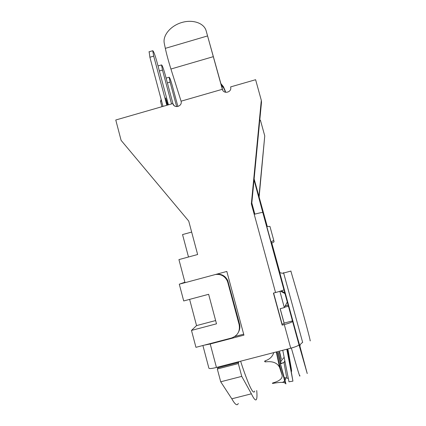 <?xml version="1.0" encoding="UTF-8"?>
<svg xmlns="http://www.w3.org/2000/svg" width="426" height="426" viewBox="0 0 426 426"><rect width="100%" height="100%" fill="white"/><g stroke="black" fill="none" stroke-linecap="round" stroke-linejoin="round"><path stroke-width="0.64" d="M281.405 290.82L284.909 293.067L287.305 301.933L284.334 307.599L279.882 291.304M287.305 301.933L285.015 293.578L280.414 291.139M285.015 293.578L284.909 293.067M284.163 323.456L280.138 308.701L284.334 307.599M271.719 243.155L271.335 241.792L271.729 243.166L274.072 241.814L273.7 240.434M273.769 240.392L269.946 226.424L266.772 226.456L271.016 241.957L273.769 240.392M188.494 257L182.541 234.572L191.657 232.074M216.733 274.163C221.712 273.881 225.365 275.973 227.692 280.43L239.513 323.904C240.2 326.588 239.934 329.17 238.725 331.641M256.724 390.557C257.075 394.503 257.059 397.234 256.676 398.763C255.999 401.34 254.242 399.689 251.388 393.81L241.75 376.376L238.326 363.559L217.319 369.001L217.904 367.808L217.729 367.137M217.904 367.808L238.704 362.414L238.523 361.743M215.465 274.504C220.764 273.907 224.678 275.984 227.207 280.734L227.803 282.411L228.283 282.087M239.513 323.904L239.146 324.655L227.803 282.411M185.028 282.651L179.287 284.19L184.911 282.204M239.146 324.655C240.237 331.252 237.687 335.709 231.494 338.02L195.949 347.328L191.487 330.416L216.499 323.819L208.633 294.297L183.712 300.953L179.287 284.19M191.487 330.416L196.546 325.592L189.613 299.377M196.546 325.592L215.625 320.554M238.326 363.559L238.704 362.414M217.319 369.001L220.711 381.792L231.819 398.811L251.388 393.81M231.819 398.811C235.04 404.583 237.197 406.127 238.294 403.449M220.711 381.792L241.75 376.376M273.737 352.616C272.544 356.642 269.637 359.39 265.02 360.859L264.738 361.631L265.345 361.898C272.544 360.96 277.283 362.787 279.562 367.372L282.129 375.231C282.592 378.538 279.451 381.121 272.693 382.985L272.342 383.357L272.874 383.389C279.791 382.138 283.902 382.069 285.207 383.198L285.921 383.89M276.485 352.488L277.417 352.68L285.926 383.917M282.513 382.452L284.669 380.998M285.031 380.61L285.569 379.087L285.361 377.867M278.226 352.254L280.936 361.429M281.309 358.932L279.248 351.988L281.336 359.054L279.632 351.887M254.727 391.068C253.454 395.067 249.407 387.122 242.58 367.228L240.615 361.2M284.099 362.292L284.776 360.838M288.349 355.486L287.79 349.773M288.019 349.714L291.304 368.676L291.624 371.11L291.363 371.712M286.815 349.224L292.928 381.137L289.147 359.501M289.116 359.32L287.129 349.144M284.946 361.711L283.972 362.515L286.789 378.086L288.269 378.442M292.928 381.137L288.977 381.781L282.763 350.273M284.206 377.569L286.789 378.086M284.685 361.988C281.874 363.543 280.436 364.001 280.372 363.346L280.356 362.984C280.43 361.887 281.682 360.029 284.121 357.409M271.154 241.899L271.351 242.24L271.149 241.904M271.351 242.24L271.458 242.623L271.245 242.272M276.032 259.54L272.826 248.033L276.032 259.54M261.165 205.087L263.603 213.996L261.143 205.092M263.492 213.596L260.813 204.065L263.47 213.602M265.909 222.361L266.745 225.418L265.877 222.372M257.027 190.097L259.839 200.172L257.022 190.097M254.311 180.32L254.072 179.484L254.311 180.32M254.093 179.287L255.163 183.1L254.088 179.319M222.723 90.232L206.195 30.97C204.16 23.025 192.706 19.213 181.742 22.525C170.746 25.725 162.551 35.331 164.271 43.324L165.325 48.356C166.582 54.214 168.451 61.104 170.927 69.033L181.071 101.186C182.632 106.175 174.495 108.859 172.956 103.869L174.303 105.786M206.195 30.97L222.34 89.295L181.071 101.186M251.351 203.825L261.303 100.296L261.495 102.277L251.675 204.443L251.351 203.825L275.547 292.534C280.489 291.192 283.285 290.271 283.934 289.771L292.598 321.428C292.012 322.178 289.243 323.227 284.291 324.58L282.161 325.139L273.423 293.099L275.547 292.534M172.86 103.55L115.771 119.999L121.106 140.362L188.723 221.067L197.637 254.519L178.931 259.599L185.038 282.688L226.824 271.447L243.938 335.15L210.22 343.979L204.033 345.209M261.303 100.296L255.611 79.71L230.636 86.904L230.748 87.474C231.632 92.517 223.464 94.279 222.34 89.295L222.484 89.732M202.898 345.507L208.894 368.176C209.203 368.857 211.722 368.618 216.451 367.468L290.74 348.207C295.697 346.844 298.45 345.699 298.988 344.767L307.231 373.549L299.968 346.37M221.28 85.083L223.719 88.097L225.54 92.224L225.2 90.754L223.394 86.659L220.849 83.544M225.2 90.754L225.631 92.304M258.955 196.482L264.759 135.915L260.414 120.169L259.759 120.35M264.759 135.915L259.12 197.084M267.251 226.451L254.13 178.904M254.833 214.14L251.819 202.93M254.034 179.9L262.783 212.483C261.974 212.382 259.115 212.995 254.21 214.31M271.037 241.968L266.788 226.451M291.352 348.047C297.524 369.768 300.346 378.9 299.819 375.444M273.604 293.051L282.076 324.127L284.179 323.579L284.121 323.084L280.196 308.69M243.683 334.186L234.806 336.513M288.221 305.101L285.228 305.889M282.161 325.139L282.076 324.127M288.471 306.203L284.515 307.247M292.486 320.895L284.121 323.084M254.354 214.267L251.675 204.443M290.857 271.08L302.46 310.953C307.7 330.075 311.113 343.478 310.032 340.512M167.386 82.91L170.08 82.127L169.149 77.223C169.702 77.394 170.751 80.205 172.301 85.658L177.892 106.5M170.08 82.127L176.646 106.617M159.372 70.966L162.482 70.061L161.523 64.922C162.157 65.093 163.328 68.155 165.027 74.108L172.951 103.683M162.482 70.061L171.545 103.928M167.445 105.11L165.655 97.948L167.839 104.998M149.153 51.78L149.883 57.244L162.998 106.394M149.883 57.244L153.701 56.12L152.721 50.731C153.461 50.902 154.771 54.262 156.651 60.811L168.424 104.828M153.701 56.12L166.838 105.286M265.345 361.898L265.148 360.822M264.658 361.195L264.738 361.631M272.874 383.389L272.773 382.963M276.352 351.94L282.129 375.231M280.83 361.626L278.987 354.863M285.223 383.224L279.105 358.751M279.642 367.606L276.298 351.951M291.624 371.11L288.397 353.351M207.499 35.949L165.325 48.356M213.176 56.706L170.927 69.033M216.451 367.468L210.22 343.979M284.291 324.58L290.74 348.207M283.945 289.733L262.805 212.505M298.983 344.693L292.603 321.369M271.815 243.113L279.898 272.635M279.839 273.215L299.851 346.498M283.647 273.007C282.742 273.806 279.403 272.267 279.807 272.81L293.993 325.656L299.968 346.402C300.255 346.343 299.057 344.661 302.662 342.424L283.535 272.635L283.625 273.018L291.001 271.042M161.481 100.717L160.549 101.479L161.944 106.697M166.587 100.323L166.188 100.424M227.207 280.734L227.692 280.43M278.833 354.315L280.825 361.637M278.913 358.016L285.207 383.198M276.272 351.961L279.562 367.372M291.624 371.179L288.418 353.484M282.933 362.883L280.372 363.309M172.956 103.869L174.239 105.691M223.719 88.097L223.394 86.659M292.598 321.428L298.988 344.767M262.783 212.483L283.934 289.771M166.103 78.112L169.149 77.223M158.025 65.945L161.523 64.922M161.14 99.439L160.538 101.42M148.935 51.844L152.721 50.731"/></g></svg>
